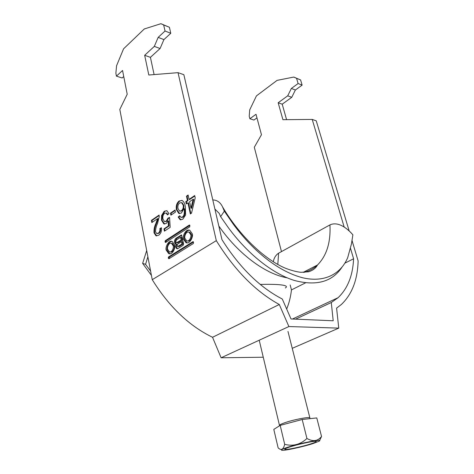 <?xml version="1.0" encoding="UTF-8"?>
<svg xmlns="http://www.w3.org/2000/svg" width="474" height="474" viewBox="0 0 474 474"><rect width="100%" height="100%" fill="white"/><g stroke="black" fill="none" stroke-linecap="round" stroke-linejoin="round"><path stroke-width="0.71" d="M166.267 250.201L168.685 253.631C172.749 255.35 175.884 246.913 174.586 244.904L172.21 241.515C168.14 239.755 164.982 248.192 166.267 250.201M171.973 241.432C167.992 241.616 166.303 248.56 167.186 250.313L169.846 253.827M170.296 251.925C173.046 253.045 174.936 247.327 174.088 245.917L172.394 243.452L171.469 243.328C168.732 242.167 166.812 247.908 167.654 249.318L169.372 251.812C172.115 252.956 174.023 247.215 173.176 245.805L171.475 243.328L172.394 243.452M190.714 234.63C191.644 236.082 189.547 242.066 186.673 240.798L184.937 238.309C184.019 236.858 186.128 230.879 189.002 232.165L190.714 234.63M188.966 232.153L189.914 232.301L191.632 234.766C192.539 236.2 190.512 242.125 187.633 240.94M187.129 242.878L184.404 239.358C183.438 237.569 185.31 230.287 189.523 230.216M183.491 239.234C182.081 237.166 185.547 228.373 189.801 230.317L192.195 233.688C193.611 235.756 190.175 244.548 185.927 242.652L183.491 239.234M292.245 348.325L338.762 328.126L288.897 326.545L221.109 357.775L263.266 357.23M168.56 256.926L168.294 257.714L168.928 258.751L193.309 243.547L193.588 242.729L192.906 241.681L168.56 256.926L169.473 257.032L169.212 257.82L168.294 257.714M186.478 196.159L188.113 195.027L189.067 199.394L194.701 195.543L195.217 197.859L191.508 213.182L190.347 213.952L187.923 202.819L186.288 203.933L185.79 201.634L187.426 200.514L186.478 196.159L187.082 196.277L188.214 195.495M170.474 213.14L175.048 210.018L175.475 212.068L170.895 215.178L170.474 213.14L171.078 213.241L175.143 210.474M157.581 218.633L151.846 222.573L151.413 220.351L159.08 215.066L159.234 216.719L157.498 223.562C156.201 226.169 155.549 228.918 155.531 231.804L156.681 233.498L158.251 233.208C159.631 232.207 160.171 230.654 159.874 228.539L161.45 227.739C161.794 231.205 160.846 233.718 158.618 235.264L155.982 235.785L154.032 232.835C153.801 229.576 154.411 226.453 155.875 223.467L157.581 218.633L158.186 218.733L156.479 223.562L155.875 223.467M164.2 211.274L166.949 210.776L168.969 213.65L167.458 214.935L166.125 213.01L164.602 213.3C163.05 214.681 162.517 216.594 163.009 219.035L164.448 221.559L166.202 221.198L167.95 218.212L169.562 217.376L170.178 227.336L164.413 231.164L163.951 228.895L168.43 225.902L168.11 220.89L166.19 223.527L163.82 223.882L161.504 220.214L161.593 215.492L164.2 211.274L166.73 210.693M182.768 219.243L180.114 219.705L178.165 217.051L179.717 215.741L180.914 217.311L182.437 217.086L183.705 215.629C184.505 213.229 184.582 210.894 183.936 208.619L181.37 213.057L178.793 213.413L176.447 209.763C175.801 206.03 176.684 203.103 179.101 200.988L182.194 200.508C183.859 201.675 184.913 203.69 185.358 206.551L185.589 215.024L182.768 219.243M119.815 109.429L127.216 94.237L122.553 70.478L116.438 76.154L115.881 73.245L116.557 65.767L123.566 48.828L144.297 28.961L160.923 23.7L163.66 24.962L165.029 31.011L158.162 37.387L154.323 46.393L144.665 55.298L148.818 75.01L178.028 72.658L216.31 240.65L152.243 279.678L119.815 109.429M189.719 226.88L165.651 242.469L165.171 242.167L165.29 240.679L189.322 225.049L189.837 225.351L189.719 226.88M176.245 244.353C175.386 246.296 175.581 247.73 176.832 248.666L177.969 248.524L183.201 245.23L183.634 243.95L181.483 234.95L175.842 238.357C173.988 240.549 173.94 242.516 175.688 244.258L177.157 244.471C176.328 246.273 176.47 247.683 177.584 248.702M221.109 357.775L212.542 337.281C189.209 325.982 169.105 306.785 152.243 279.678M290.177 284.975L291.463 289.91C290.681 296.807 289.081 303.182 286.669 309.048M349.154 230.921L316.247 120.829L312.218 119.424L282.919 119.691L278.167 102.751L287.718 95.825L291.356 88.46L298.105 83.537L296.57 78.328L293.779 77.066L277.077 80.373L256.434 95.89L249.709 109.897L249.223 116.237L249.881 118.749L256.007 114.275L261.458 134.746L254.301 147.254L281.479 251.599M178.028 72.658L183.859 74.696L221.962 239.654C239.654 267.585 259.758 287.374 282.285 299.017L291.012 318.961L333.204 320.779L331.285 302.525L338.092 297.696L292.464 319.026M288.897 326.545L279.281 304.498C255.575 291.457 234.583 270.174 216.31 240.65M338.762 328.126L336.587 308.124L341.316 304.527C352.016 294.354 357.615 279.82 358.119 260.913L351.981 240.365M312.218 119.424L344.183 227.082M350.576 248.601L353.598 258.78C352.822 275.601 347.655 288.577 338.092 297.696M249.881 118.749L253.951 120.046L256.961 117.866M286.58 119.661L282.214 104.185L291.753 97.318L295.379 90.007L302.122 85.119L300.581 79.94L293.779 77.066M123.738 76.521L122.15 77.979L116.438 76.154M160.923 23.7L169.408 27.273L170.782 33.287L163.921 39.597L160.082 48.526L150.418 57.342L154.103 74.59M353.598 258.78L344.859 263.159M305.499 282.877L291.463 289.91M212.542 337.281L279.281 304.498M295.557 319.156L331.285 302.525M152.361 222.217L152.018 220.446L151.413 220.351M152.018 220.446L159.163 215.522M157.297 233.587L158.855 233.291L158.251 233.208M158.855 233.291C160.236 232.296 160.781 230.737 160.479 228.628L159.874 228.539M160.479 228.628L161.492 228.118M156.776 235.934L154.637 232.924L154.032 232.835M154.637 232.924C154.406 229.665 155.022 226.542 156.479 223.562M167.891 214.568L166.73 213.11L166.178 213.016M165.065 221.66L166.807 221.293L166.202 221.198M166.807 221.293L168.56 218.307L167.95 218.212M168.56 218.307L169.585 217.779M164.928 230.82L164.561 228.983L163.951 228.895M164.561 228.983L169.04 225.997L168.43 225.902M169.04 225.997L168.714 220.985L168.11 220.89M164.656 224.054L162.108 220.309L161.504 220.214M162.108 220.309L162.197 215.587L161.593 215.492M162.197 215.587L164.804 211.38M171.404 214.835L171.078 213.241M180.92 219.877L178.769 217.151L178.165 217.051M178.769 217.151L179.919 216.185M181.542 217.424L183.041 217.187L182.437 217.086M183.041 217.187L184.309 215.735L183.705 215.629M184.309 215.735C185.115 213.336 185.192 211.001 184.54 208.726L183.936 208.619M179.664 213.614L177.051 209.869L176.447 209.763M177.051 209.869C176.405 206.137 177.288 203.216 179.705 201.1L179.101 200.988M179.705 201.1L181.88 200.383M180.15 211.155L181.98 210.794C183.562 209.52 184.173 207.695 183.811 205.325L182.146 202.759L181.477 202.623M181.376 210.687C182.958 209.413 183.568 207.588 183.207 205.212L181.542 202.647L179.658 202.955C178.094 204.33 177.549 206.214 178.028 208.607L179.504 211.037L181.98 210.794M183.811 205.325L183.207 205.212M194.802 196.005L189.671 199.513L189.067 199.394M190.856 213.614L188.534 202.931L187.923 202.819M186.797 203.589L186.395 201.746L185.79 201.634M186.395 201.746L188.03 200.632L187.426 200.514M188.03 200.632L187.082 196.277M190.992 208.21L191.597 208.317L193.765 199.376L193.155 199.264L189.57 201.699L190.992 208.21L193.155 199.264M282.214 104.185L278.167 102.751M287.718 95.825L291.753 97.318M295.379 90.007L291.356 88.46M298.105 83.537L302.122 85.119M296.57 78.328L300.581 79.94M163.66 24.962L169.408 27.273M165.029 31.011L170.782 33.287M158.162 37.387L163.921 39.597M160.082 48.526L154.323 46.393M144.665 55.298L150.418 57.342M189.855 225.44L166.202 240.804L166.066 242.202M193.439 242.048L169.473 257.032M169.348 258.484L169.212 257.82M181.945 244.045L177.673 246.462C176.944 245.733 176.968 244.922 177.732 244.015L181.447 241.657L181.945 244.045L182.863 244.163L179.142 246.51L177.951 246.498M181.447 241.657L182.36 241.781L182.863 244.163M176.583 239.856C175.682 240.922 175.658 241.876 176.506 242.724L181.121 240.117L180.535 237.32L176.583 239.856M176.832 242.765L178.076 242.765L182.04 240.241L181.121 240.117M182.04 240.241L181.447 237.45L180.535 237.32M181.773 235.252L176.755 238.487C174.906 240.673 174.853 242.635 176.601 244.377L176.713 244.412M312.941 443.587L319.138 441.187C324.139 438.486 300.486 443.006 287.599 447.278C282.231 449.05 280.365 450.057 281.994 450.288C285.052 450.709 302.981 446.816 312.941 443.587M321.544 436.489L316.78 417.926L302.187 419.49L280.181 425.379L273.8 429.408L278.137 447.877C281.201 450.774 283.387 449.589 284.696 444.328C293.003 446.502 300.415 444.553 306.927 438.486C312.935 441.857 317.805 441.187 321.544 436.489L319.577 440.601M289.904 446.941C286.48 448.06 284.761 448.825 284.744 449.234C284.465 450.436 301.494 446.929 310.79 443.901C314.392 442.746 316.211 441.946 316.259 441.507C316.745 440.269 299.213 443.865 289.904 446.941M306.927 438.486L302.187 419.49M284.696 444.328L280.181 425.379M260.256 284.441C277.426 283.944 290.278 284.975 285.354 287.973M341.997 267.188C332.286 281.852 316.413 286.278 294.372 280.46C272.965 273.848 247.884 254.319 228.255 227.567L220.629 216.648L224.332 211.149L233.226 224.084C254.941 253.513 280.223 271.981 302.602 277.752C324.257 282.913 340.818 274.156 347.732 257.56L351.424 244.021L352.887 234.814C346.915 227.911 337.915 221.245 329.94 224.907L278.611 253.181C275.791 255.053 274.013 257.921 273.267 261.784M150.608 271.116L145.565 264.356L147.876 256.754M220.629 216.648L219.243 213.389L214.888 209.046M212.79 199.939C217.104 200.034 220.351 202.333 222.525 206.848L224.332 211.149M146.691 250.556L142.627 263.39L145.565 264.356M151.425 275.4L142.627 263.39M165.965 242.267L165.171 242.167M165.941 241.586L165.029 241.467M166.202 240.804L165.29 240.679M189.73 225.114L189.322 225.049M193.303 241.734L192.906 241.681M169.289 258.52L168.442 258.425M179.142 246.51L178.23 246.391M178.076 242.765L177.163 242.647M176.755 238.487L175.842 238.357M181.666 235.086L181.056 234.997M259.213 340.219L279.488 425.433C279.47 424.9 281.106 424.046 284.382 422.873C293.299 419.638 310.263 416.415 309.895 417.985L310.138 418.637M218.804 225.991C238.499 254.337 265.529 274.079 287.167 277.829M277.805 264.474L278.611 253.181M303.923 272.372C309.196 271.01 313.717 268.551 317.485 264.996C326.681 255.723 330.828 242.362 329.94 224.907M168.685 253.631L169.597 253.744M155.982 235.785L156.586 235.868M166.125 213.01L166.73 213.11M163.82 223.882L164.425 223.971M180.114 219.705L180.724 219.8M178.793 213.413L179.403 213.519M181.542 202.647L182.146 202.759M186.839 242.777L185.927 242.652M189.002 232.165L189.914 232.301M176.601 244.377L175.688 244.258M177.412 248.737L176.832 248.666M279.488 425.433L279.559 425.771M287.973 331.45L309.895 417.985M303.117 272.384L317.485 264.996C315.844 268.171 312.864 270.435 308.538 271.792L300.954 272.301C296.914 271.916 291.943 270.636 286.029 268.468C265.286 260.03 239.678 236.099 222.525 206.848"/></g></svg>
